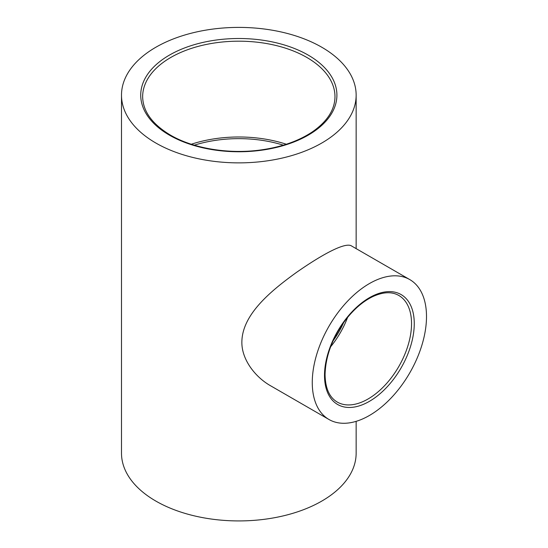 <?xml version="1.0" encoding="UTF-8"?>
<svg xmlns="http://www.w3.org/2000/svg" width="548" height="548" viewBox="0 0 548 548"><rect width="100%" height="100%" fill="white"/><g stroke="black" fill="none" stroke-linecap="round" stroke-linejoin="round"><path stroke-width="0.82" d="M191.307 144.234A96.167 55.519 180 0 1 286.337 144.234M155.858 143.035A117.327 67.74 0 0 0 283.72 157.714A117.327 67.74 0 0 0 356.145 95.14A117.327 67.74 0 0 0 238.818 27.4A117.327 67.74 0 0 0 121.498 95.14A117.327 67.74 0 0 0 155.858 143.035M356.145 421.344L356.145 453.189A117.327 67.74 180 0 1 283.72 515.771A117.327 67.74 180 0 1 155.858 501.084A117.327 67.74 180 0 1 121.498 453.189L121.498 95.14M347.596 317.395A61.547 35.531 -60 0 1 330.65 346.747M426.502 316.566A80.782 46.642 -60 0 1 391.245 397.855A80.782 46.642 -60 0 1 328.992 419.501A80.782 46.642 -60 0 1 312.264 382.518A80.782 46.642 -60 0 1 347.521 301.229A80.782 46.642 -60 0 1 409.774 279.583A80.782 46.642 -60 0 1 426.502 316.566M343.651 322.553A58.663 33.866 -60 0 1 333.143 340.753M194.321 145.172A93.283 53.855 180 0 1 283.323 145.172M328.992 419.501L270.897 385.956C255.231 377.209 241.51 359.426 241.867 341.877C242.223 314.751 270.027 291.454 296.516 272.383C324.067 253.176 345.904 241.867 351.672 246.045L409.774 279.583M142.651 96.708A96.167 55.519 180 0 1 238.818 41.182A96.167 55.519 180 0 1 334.986 96.708C334.828 109.806 327.231 121.567 312.196 131.986C298.372 141.151 281.145 147.152 260.512 149.994C228.632 154.392 193.252 148.501 170.421 135.089C152.173 124.143 142.918 111.347 142.651 96.708M169.462 135.178A98.092 56.629 0 0 0 333.568 109.792A98.092 56.629 0 0 0 213.432 40.436A98.092 56.629 0 0 0 169.462 135.178M398.793 295.454A61.547 35.531 -60 0 1 398.793 366.523A61.547 35.531 -60 0 1 337.246 402.061C329.389 397.382 325.327 388.251 325.067 374.668C325.533 356.063 332.417 337.767 345.713 319.779C354.118 308.976 363.166 301.242 372.859 296.564C383.182 291.865 391.827 291.495 398.793 295.454M324.505 375.455A63.472 36.648 120 0 0 391.82 381.47A63.472 36.648 120 0 0 391.82 291.707A63.472 36.648 120 0 0 324.505 375.455M356.145 248.621L356.145 95.14"/></g></svg>
